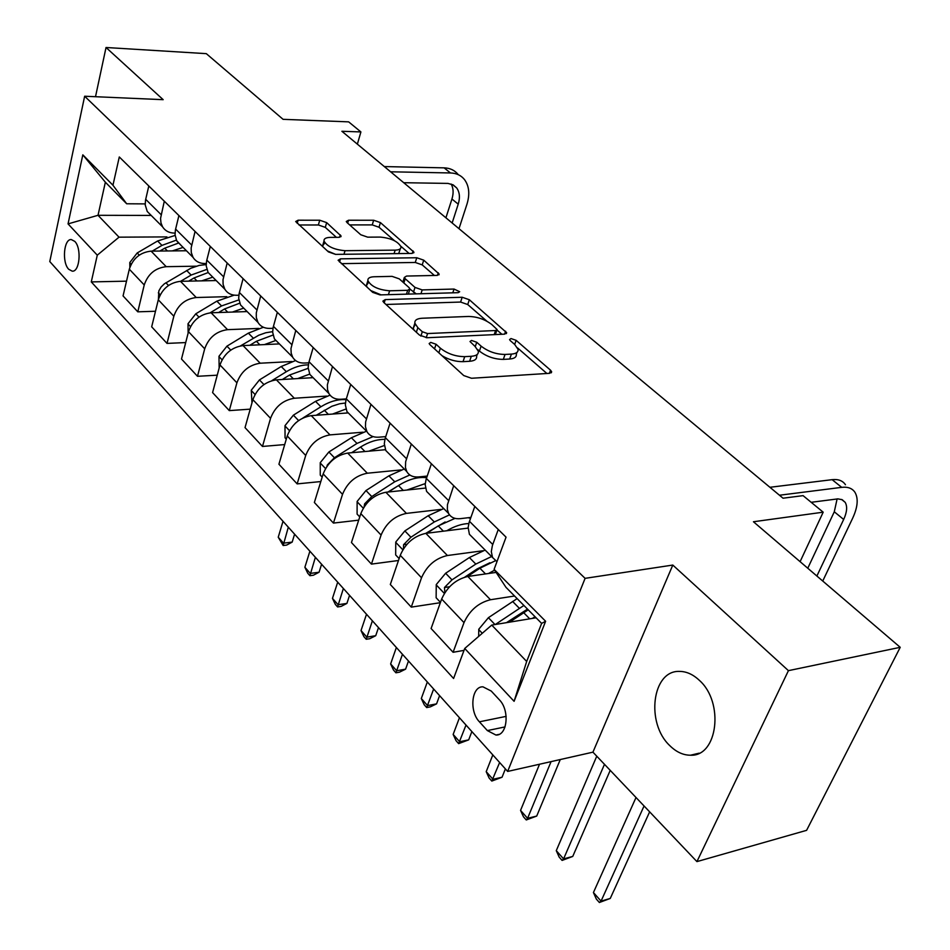 <?xml version="1.0" encoding="UTF-8"?>
<svg xmlns="http://www.w3.org/2000/svg" width="950" height="950" viewBox="0 0 950 950"><rect width="100%" height="100%" fill="white"/><g stroke="black" fill="none" stroke-linecap="round" stroke-linejoin="round"><path stroke-width="1.43" d="M438.853 352.818L440.384 348.187L436.062 344.256L430.766 342.416L429.151 343.544L429.827 344.565L463.754 375.571L471.509 378.266L549.634 373.314L551.653 371.782L550.525 370.179L516.135 340.338L510.993 338.544L509.556 339.577L510.281 340.622L514.663 344.434L516.135 340.338M477.672 349.529L479.406 351.072L481.104 346.133L476.746 342.261L471.532 340.444L470.001 341.525L475.059 346.429L478.325 351.227C478.693 354.207 476.354 355.894 471.307 356.286L464.716 356.654C455.501 356.547 447.402 353.733 440.384 348.187M669.786 745.631C676.258 752.02 683.169 755.214 690.531 755.214C717.725 756.758 724.422 702.288 699.295 680.283C692.989 674.357 686.363 671.401 679.416 671.401C652.08 670.261 645.561 723.152 669.786 745.631M68.721 269.277L72.236 271.166C79.717 272.116 81.807 248.116 74.765 241.383L71.309 239.566C63.804 238.711 61.774 262.461 68.721 269.277M326.657 222.621L319.734 220.222L298.098 220.21L295.688 221.54L328.451 251.904L335.588 254.386L411.801 253.424L413.939 252.154L380.428 222.597L373.647 220.246L348.531 220.234L346.275 221.493L347.059 222.609L360.774 234.757L367.697 237.156L380.261 237.084C390.901 238.106 397.801 241.312 400.959 246.703C401.209 248.852 399.273 249.993 395.152 250.135L345.04 250.693C334.186 249.719 327.18 246.489 323.997 241.027C323.76 238.723 325.862 237.512 330.315 237.381L338.77 237.334L341.086 236.004L326.657 222.621L325.292 227.371L318.381 224.972L299.001 224.996M481.104 346.133C488.122 351.571 496.102 354.35 505.044 354.445L511.421 354.101C516.194 353.733 518.403 352.129 518.047 349.303L514.663 344.434M788.429 670.653L672.802 565.06L592.931 752.163L696.932 861.614L788.429 670.653L900.22 647.318L753.445 521.752L823.187 512.181L803.082 495.639L783.038 498.204L341.893 131.278L360.905 131.931L348.65 121.861L283.076 119.332L206.304 53.651L106.032 47.5L95.511 96.71M672.802 565.06L585.093 578.348L84.645 96.235L163.174 99.679L106.032 47.5M385.213 299.606L382.874 301.126L383.753 302.444L419.484 335.101L427.037 337.737L504.604 334.151L506.659 332.702L469.336 299.737L462.187 297.255L385.213 299.606L384.204 302.86M372.709 292.363L338.105 260.264L340.48 258.839L416.765 257.747L423.724 260.158L439.173 274.075L437.059 275.405L406.553 276.058L404.332 277.447L405.211 278.718L414.996 287.411L422.192 289.916L454.041 289.049L459.669 291.721L458.197 292.671L380.048 294.904L372.709 292.363M900.22 647.318L806.597 830.336L696.932 861.614M499.344 699.782L491.245 691.054L482.98 686.838C471.544 686.09 469.039 711.289 479.406 721.81L487.362 730.586L495.924 735.039C507.419 735.882 509.972 710.279 499.344 699.782M585.093 578.348L507.656 771.436L49.78 261.559L84.645 96.235M494.095 569.359L545.621 621.276L514.092 701.314L464.728 648.47L491.744 625.088L526.68 661.449L541.631 623.39L505.982 587.337L494.095 569.359L506.053 537.154L119.296 156.964L112.955 185.226L126.671 203.775L105.355 182.21L98.016 215.306L119.023 237.167L166.927 236.906M126.516 281.164L91.283 281.913L453.589 678.49L464.728 648.47M91.283 281.913L97.28 255.17L68.044 223.891L82.816 154.838L112.955 185.226M592.931 752.163L507.656 771.436M357.366 144.139L360.905 131.931M800.102 561.664L823.187 512.181M491.744 625.088L536.085 617.785M151.181 215.424L98.016 215.306L68.044 223.891M155.479 311.256L137.798 311.826L123.061 295.913L129.319 269.206C132.929 258.364 140.196 252.344 151.086 251.132L186.438 250.752M137.798 311.826L144.234 284.964C147.939 274.051 155.266 267.947 166.214 266.677L196.258 266.19M185.701 342.57L167.022 343.401L151.679 326.824L158.294 299.808C162.07 288.824 169.456 282.661 180.476 281.319L216.172 280.547M167.022 343.401L173.838 316.219C177.697 305.164 185.167 298.929 196.234 297.516L226.812 296.673M217.241 375.179L197.493 376.295L181.498 359.017L188.492 331.692C192.434 320.566 199.963 314.26 211.102 312.776L247.131 311.576M197.493 376.295L204.701 348.804C208.727 337.606 216.351 331.229 227.537 329.662L258.673 328.427M250.206 409.153L229.283 410.614L212.586 392.588L219.984 364.942C224.105 353.685 231.788 347.225 243.046 345.586L279.407 343.912M229.283 410.614L236.906 382.814C241.122 371.474 248.888 364.942 260.205 363.209L291.935 361.534M284.691 444.576L262.473 446.452L245.029 427.619L252.866 399.665C257.177 388.253 265.014 381.651 276.391 379.846L313.084 377.661M262.473 446.452L270.548 418.332C274.954 406.849 282.886 400.152 294.322 398.252L326.681 396.091M320.815 481.555L297.148 483.894L278.92 464.218L287.233 435.955C291.733 424.389 299.737 417.62 311.244 415.637L348.258 412.906M297.148 483.894L305.71 455.466C310.329 443.84 318.428 436.976 329.983 434.886L363.031 432.191M358.696 520.161L333.438 523.082L314.367 502.479L323.166 473.907C327.892 462.199 336.074 455.252 347.688 453.067L385.391 449.706M333.438 523.082L342.522 494.332C347.367 482.553 355.633 475.511 367.306 473.219L401.102 469.918M398.489 560.5L371.438 564.11L351.452 542.533L360.81 513.641C365.762 501.79 374.11 494.665 385.854 492.266L425.434 488.074M371.438 564.11L381.081 535.064C386.175 523.117 394.618 515.898 406.41 513.392L441.014 509.402M440.337 602.692L411.279 607.121L390.319 584.499L400.259 555.299C405.46 543.293 413.998 535.978 425.849 533.354L468.113 528.105M411.279 607.121L421.527 577.766C426.883 565.678 435.504 558.256 447.414 555.513L482.933 550.751M464.016 650.382L453.091 652.282L431.098 628.52L441.655 599.023C447.129 586.851 455.858 579.334 467.827 576.46L496.114 572.411M453.091 652.282L464.004 622.618C469.633 610.375 478.456 602.751 490.485 599.735L514.567 596.018M470.879 517.394L460.512 518.641C454.86 519.211 450.882 517.465 448.578 513.428L447.355 509.402L447.462 504.64L453.696 485.688M427.215 476.069L418.724 476.924C413.119 477.387 409.129 475.582 406.754 471.521L405.46 467.495L405.65 461.747L411.314 444.03M385.736 436.608L378.896 437.178C373.338 437.546 369.336 435.682 366.914 431.597L365.441 426.681L365.643 421.871L370.963 404.356M346.287 398.893L340.907 399.261C335.386 399.534 331.396 397.622 328.926 393.526L327.512 389.512L327.37 384.833L332.488 366.546M308.738 362.817L304.617 363.043C299.155 363.233 295.153 361.273 292.647 357.176L291.187 353.174L290.973 348.531L295.783 330.457M272.971 328.296L269.931 328.415C264.504 328.522 260.526 326.527 257.973 322.43L256.31 317.561L256.298 312.871L260.704 295.984M238.83 295.224L236.728 295.272C231.361 295.319 227.382 293.289 224.806 289.192L223.096 284.347L223.013 279.692L227.169 263.007M206.233 263.506L204.927 263.53C199.607 263.506 195.641 261.452 193.028 257.367L191.283 252.546L191.152 247.926L195.059 231.456M175.037 233.094L174.432 233.094C169.159 233.011 165.205 230.933 162.581 226.848L160.977 222.917L160.55 218.429L164.303 201.21M145.172 203.894L126.671 203.775M496.957 561.652L492.527 557.472L491.304 551.617L492.385 545.549L498.263 529.494M473.373 538.27L469.395 534.292L468.148 527.476L469.122 522.393L474.81 506.445M430.611 495.425L426.574 491.376L425.184 484.571L426.051 479.536L431.395 463.766M389.892 454.611L385.807 450.526L384.299 443.733L385.071 438.734L390.082 423.154M351.061 415.708L346.94 411.576L345.337 404.807L346.014 399.855L350.728 384.477M314.011 378.587L309.854 374.419L308.156 367.674L308.75 362.769L313.191 347.569M278.599 343.104L274.419 338.912L272.638 332.203L273.161 327.346L277.341 312.336M244.744 309.178L240.54 304.962L238.688 298.288L239.139 293.479L243.081 278.659M212.325 276.699L208.109 272.472L206.197 265.834L206.578 261.072L210.306 246.43M181.272 245.575L176.629 240.611L175.061 234.733L175.394 230.031L178.909 215.567M151.477 215.721L147.25 211.482L145.219 204.927L145.493 200.26L148.806 185.986M119.023 237.167L97.28 255.17M526.68 661.449L514.092 701.314M541.631 623.39L545.621 621.276M82.816 154.838L105.355 182.21M441.999 355.692C448.899 359.777 455.893 361.772 463.018 361.665L464.716 356.654M477.221 354.445L476.615 356.202C476.983 359.183 474.644 360.881 469.609 361.285L463.018 361.665M479.406 351.072C486.412 356.523 494.38 359.29 503.31 359.385L505.044 354.445M516.942 352.414L516.313 354.196C516.669 357.022 514.461 358.637 509.687 359.017L503.31 359.385M546.891 373.481L517.584 347.949M486.911 321.231L467.733 304.534L460.596 302.053L385.961 304.475M501.873 334.269L496.981 330.006M422.311 331.728L427.571 333.557L495.603 330.529L497.064 329.508L491.827 324.556C485.022 319.354 477.256 316.659 468.528 316.457L422.156 318.238C416.955 318.559 414.521 320.209 414.865 323.202L417.846 327.667L422.311 331.728L420.886 336.11M495.389 334.566L496.838 330.161M415.257 324.401L413.262 328.178L414.117 330.196M341.311 263.661L415.269 262.461L416.765 257.747M434.364 275.452L422.216 264.884L415.269 262.461M409.937 289.109L416.242 293.871M374.086 276.759C369.681 276.949 367.614 278.243 367.876 280.642C371.224 286.496 378.48 289.881 389.631 290.795L407.681 290.308L409.913 288.871L409.022 287.565L399.249 278.861L392.077 276.367L374.086 276.759M368.612 282.316L366.379 285.546L367.187 287.316M370.726 290.546L381.081 294.88M408.381 294.096L409.64 289.726M336.383 237.346L325.292 227.371M324.864 242.796L322.62 245.848L323.024 246.953M327.382 250.931L335.647 254.386M398.679 253.591L400.342 248.698M394.511 240.742L379.014 227.24L372.246 224.901L349.671 224.924M409.106 253.46L400.841 246.252M532.321 618.403L535.064 616.74M478.669 636.405L478.764 629.256L488.407 617.69L517.133 598.619M509.592 622.143L528.2 609.817M523.901 605.459L495.318 624.494M506.481 622.654L527.511 609.116M636.013 797.501L593.429 892.537L601.053 901.123L610.256 898.451L649.646 811.846M644.064 805.98L601.053 901.123L599.379 902.5L596.339 899.068L593.429 892.537M610.256 898.451L599.379 902.5M822.736 581.032L852.672 518.178C857.755 507.157 858.527 498.548 854.988 492.373C852.304 488.324 847.875 486.649 841.7 487.35L779.463 495.235M845.464 484.749C842.757 480.688 838.316 479.002 832.141 479.667L769.916 487.291M811.181 502.301L837.924 498.869L842.246 499.736L845.191 502.36C847.519 506.445 847.02 512.145 843.671 519.46L816.881 576.021M837.116 498.904L834.29 511.789L807.773 568.231M488.502 573.503L494.629 570.154M440.468 602.347L436.133 597.764L436.252 584.582L445.621 573.254L469.371 557.543L485.141 550.062M467.388 576.531L479.892 568.231L495.378 560.761M491.601 556.534L475.808 564.074L451.986 579.868L444.469 587.504L444.885 592.61M464.799 577.125L477.173 568.919L489.903 562.756M596.766 756.2L556.273 850.654L563.587 858.895L572.743 856.437L610.221 770.355M604.485 764.322L563.587 858.895L562.091 860.415L559.182 857.114L556.273 850.654M572.743 856.437L562.091 860.415M446.749 530.765C454.468 526.217 461.819 523.806 468.789 523.545M399.131 558.6L395.675 554.942L395.758 542.034L404.854 530.919L428.189 515.731L443.733 508.571M427.072 533.199L438.223 525.908L455.026 518.367M468.077 517.726L470.547 518.332M449.504 514.864L434.316 521.954L410.923 537.225L403.596 544.683L403.429 548.851M425.731 533.366L445.134 521.977M539.517 764.239L520.553 810.398L527.582 818.318L536.714 816.062L560.274 759.549M551.071 761.627L527.582 818.318L526.264 819.957L523.462 816.798L520.553 810.398M536.714 816.062L526.264 819.957M406.909 490.034L425.256 483.586M359.753 516.907L357.093 514.092L357.129 501.446L365.976 490.544L388.906 475.843L404.237 468.991M388.503 491.981L398.478 485.557C408.559 479.251 417.952 476.639 426.645 477.707M409.818 474.976L394.761 481.781L371.771 496.565L364.61 503.856L364.099 506.872M387.885 492.053L401.838 483.55M492.812 754.906L486.21 771.673L492.979 779.297L502.051 777.231L505.376 768.894M499.641 762.506L491.815 781.066L489.108 778.014L486.21 771.673M502.051 777.231L491.815 781.066M368.861 451.179L384.358 445.503M322.181 477.126L320.257 475.095L320.245 462.686L328.866 451.998L351.393 437.748L366.522 431.193M351.583 452.723L360.537 447.034C368.956 441.798 377.079 439.244 384.904 439.375M373.124 436.608L356.986 443.436L334.4 457.746L327.406 464.883L326.871 466.426M459.444 717.749L453.15 734.409L459.669 741.748L468.694 739.86L471.865 731.583M466.022 725.064L458.648 743.624L456.048 740.691L453.15 734.409M468.694 739.86L458.648 743.624M332.5 414.069L345.895 409.058M286.294 439.137L285.048 437.819L285 425.647L293.384 415.162L315.543 401.351L330.042 395.152M316.231 415.269L331.859 406.267L339.506 403.809L345.432 403.002M346.061 399.653C338.01 399.071 329.614 401.446 320.886 406.778L302.955 417.988M296.59 422.144L294.987 423.593M427.322 681.969L421.313 698.523L427.583 705.589L436.561 703.867L439.589 695.637M433.651 689.023L426.704 707.56L424.199 704.734L421.313 698.523M436.561 703.867L430.291 706.871L426.704 707.56M297.694 378.575L309.676 374.098M251.976 402.824L251.275 390.201L259.445 379.917L281.224 366.51L295.592 360.549M282.34 379.489L289.596 375.012L308.168 368.303M308.346 364.848C301.126 364.907 293.799 367.187 286.342 371.711L271.819 380.665M396.364 647.496L390.628 663.931L396.673 670.748L405.591 669.168L408.488 661.01M402.456 654.289L395.924 672.802L393.514 670.082L390.628 663.931M405.591 669.168L399.487 672.172L395.924 672.802M264.373 344.613L275.928 340.433M219.153 368.066L218.975 356.262L226.943 346.156L248.366 333.141L263.376 327.251M249.838 345.277L256.381 341.287L272.971 335.077M272.638 331.657L265.751 332.761L258.756 335.231L240.54 345.871M366.51 614.258L361.024 630.562L366.866 637.141L375.725 635.704L378.492 627.606M372.388 620.801L366.237 639.279L363.897 636.654L361.024 630.562M375.725 635.704L369.776 638.709L366.237 639.279M232.417 312.063L243.699 308.133M188.124 333.106L188.017 323.736L195.795 313.809L216.861 301.162L234.187 295.153M218.643 312.526L224.556 308.964L239.685 303.204M238.83 299.903L221.564 305.936L210.081 312.847M337.701 582.172L332.464 598.369L338.093 604.711L346.904 603.416L349.553 595.365M343.378 588.501L337.582 606.931L335.326 604.39L332.464 598.369M346.904 603.416L341.098 606.409L337.582 606.931M201.756 280.856L212.776 277.151M158.412 299.345L158.852 290.89L161.096 287.019L164.386 283.789L190.76 268.292L199.215 265.406L206.174 264.587M188.67 281.141L194.026 277.958L208.192 272.543M206.791 269.42L191.152 275.049L180.607 281.319M309.89 551.202L304.879 567.269L310.317 573.408L319.069 572.232L321.599 564.253M315.376 557.317L309.914 575.688L307.741 573.242L304.879 567.269M319.069 572.232L313.405 575.225L309.914 575.688M172.33 250.907L183.089 247.404M129.865 267.271L129.794 262.544L137.204 252.961L157.617 240.991L175.121 235.434M159.873 251.037L164.706 248.199L178.683 242.986M176.391 240.124L161.951 245.397L152.214 251.121M283.017 521.289L278.231 537.225L283.492 543.151L292.173 542.106L294.595 534.173M288.313 527.191L283.171 545.514L278.231 537.225M292.173 542.106L286.639 545.086L283.171 545.514M458.992 228.677L466.949 204.226C469.989 194.287 469.193 186.105 464.55 179.657C461.154 175.382 456.463 173.149 450.466 172.959L390.604 171.796M458.197 174.562C454.789 170.299 450.098 168.055 444.113 167.853L384.322 166.571M403.738 182.709L447.984 183.409L453.233 184.929L456.641 187.886C459.693 192.149 460.216 197.576 458.221 204.155L452.152 222.977M451.167 184.027C453.471 188.195 453.72 193.183 451.939 199.025L445.918 217.799M151.086 251.132L166.214 266.677M180.476 281.319L196.234 297.516M211.102 312.776L227.537 329.662M243.046 345.586L260.205 363.209M276.391 379.846L294.322 398.252M311.244 415.637L329.983 434.886M347.688 453.067L367.306 473.219M385.854 492.266L406.41 513.392M425.849 533.354L447.414 555.513M467.827 576.46L490.485 599.735M469.478 521.336L492.753 544.481M441.655 599.023L464.004 622.618M400.259 555.299L421.527 577.766M426.384 478.479L448.519 500.496M360.81 513.641L381.081 535.064M385.379 437.701L406.457 458.66M323.166 473.907L342.522 494.332M346.299 398.834L366.391 418.819M287.233 435.955L305.71 455.466M309.023 361.76L328.189 380.819M252.866 399.665L270.548 418.332M273.422 326.349L291.733 344.565M219.984 364.942L236.906 382.814M239.376 292.493L256.892 309.914M188.492 331.692L204.701 348.804M206.803 260.098L223.571 276.771M158.294 299.808L173.838 316.219M175.607 229.069L191.662 245.041M129.319 269.206L144.234 284.964M145.683 199.31L161.084 214.629M505.056 726.916L487.362 730.586M506.148 716.371L479.406 721.81M469.609 361.285L471.307 356.286M475.261 346.619L476.746 342.261M509.687 359.017L511.421 354.101M549.373 373.326L550.525 370.179M434.542 348.876L436.062 344.256M460.596 302.053L462.187 297.255M467.733 304.534L469.336 299.737M504.616 334.151L505.626 331.229M426.218 337.725L427.571 333.557M494.19 334.626L495.603 330.529M416.361 332.262L417.846 327.667M339.53 262.034L340.48 258.839M422.216 264.884L423.724 260.158M437.428 275.381L438.271 272.781M403.869 282.981L405.211 278.718M413.452 292.256L414.996 287.411M420.969 293.74L422.192 289.916M452.794 292.826L454.041 289.049M388.419 294.666L389.631 290.795M406.457 294.156L407.681 290.308M339.601 237.274L340.302 234.864M343.983 254.279L345.04 250.693M394.072 253.65L395.152 250.135M347.676 223.155L348.531 220.234M372.246 224.901L373.647 220.246M379.014 227.24L380.428 222.597M412.288 253.401L413.072 250.919M297.219 223.357L298.098 220.21M318.381 224.972L319.734 220.222M478.764 629.601L482.267 633.282M523.64 612.655L529.732 618.83M512.596 601.433L519.353 608.297M488.407 617.69L495.009 624.554M841.7 487.35L832.141 479.667M843.671 519.46L834.29 511.789M436.252 584.915L444.363 593.441M479.892 568.231L485.509 573.931M469.371 557.543L475.808 564.074M445.621 573.254L451.986 579.868M449.588 586.756L444.469 587.504M395.758 542.355L402.836 549.801M438.223 525.908L443.401 531.181M428.189 515.731L434.316 521.954M404.854 530.919L410.923 537.225M406.956 544.255L403.596 544.683M357.129 501.754L363.268 508.214M398.478 485.557L403.263 490.426M388.906 475.843L394.761 481.781M365.976 490.544L371.771 496.565M366.498 503.654L364.61 503.856M320.245 462.994L325.529 468.552M360.537 447.034L364.954 451.523M351.393 437.748L356.986 443.436M328.866 451.998L334.4 457.746M328.047 464.823L327.406 464.883M285 425.944L289.489 430.671M324.282 410.222L328.367 414.366M315.543 401.351L320.886 406.778M293.384 415.162L298.609 420.577M251.275 390.509L255.027 394.452M289.596 375.012L293.36 378.836M281.224 366.51L286.342 371.711M259.445 379.917L263.934 384.572M218.975 356.559L222.062 359.801M256.381 341.287L259.861 344.814M248.366 333.141L253.27 338.129M226.943 346.156L230.755 350.111M188.017 324.021L190.487 326.61M224.556 308.964L227.763 312.218M216.861 301.162L221.564 305.936M195.795 313.809L198.977 317.11M158.317 292.802L160.206 294.797M194.026 277.958L196.971 280.962M186.639 270.465L191.152 275.049M165.906 282.767L168.518 285.475M129.794 262.829L131.159 264.266M164.706 248.199L167.426 250.954M157.617 240.991L161.951 245.397M137.204 252.961L139.282 255.123M450.466 172.959L444.113 167.853M458.221 204.155L451.939 199.025M699.117 753.172L690.531 755.214M469.395 534.292L492.527 557.472M426.574 491.376L448.578 513.428M385.807 450.526L406.754 471.521M346.94 411.576L366.914 431.597M309.854 374.419L328.926 393.526M274.419 338.912L292.647 357.176M240.54 304.962L257.973 322.43M208.109 272.472L224.806 289.192M177.044 241.336L193.028 257.367M147.25 211.482L162.581 226.848M498.988 734.386L495.924 735.039M551.285 372.804L551.653 371.782M506.338 333.628L506.659 332.702M413.262 328.178L414.865 323.202M438.924 274.871L439.173 274.075M402.871 282.091L404.332 277.447M366.379 285.546L367.876 280.642M340.872 236.752L341.086 236.004M322.62 245.848L323.997 241.027M413.701 252.902L413.939 252.154M845.191 502.36L841.617 499.463M456.641 187.886L452.568 184.585"/></g></svg>
